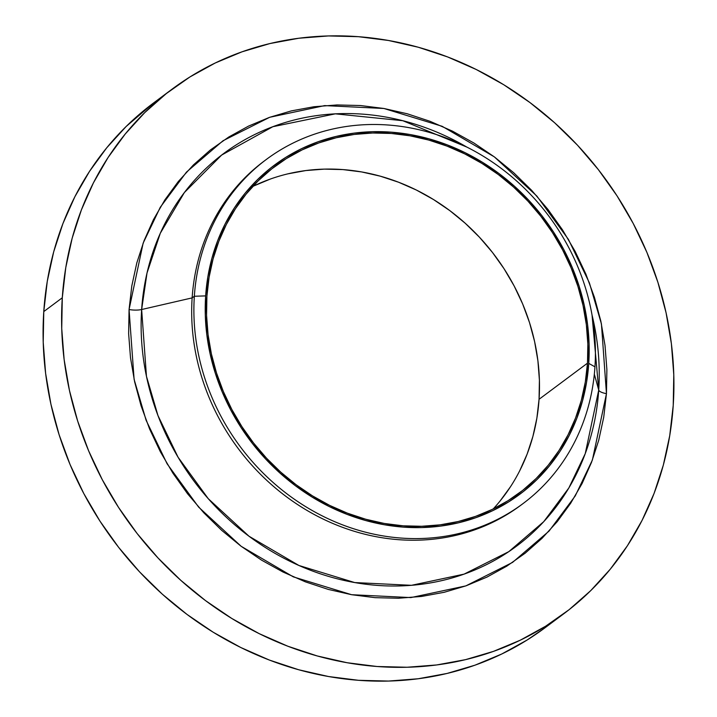 <?xml version="1.0" encoding="UTF-8"?>
<svg xmlns="http://www.w3.org/2000/svg" width="717" height="717" viewBox="0 0 717 717"><rect width="100%" height="100%" fill="white"/><g stroke="black" fill="none" stroke-linecap="round" stroke-linejoin="round"><path stroke-width="1.08" d="M129.069 309.538A12.072 3.675 -176.2 0 0 141.643 309.52L146.456 376.308L157.982 415.6L178.076 457.24L208.262 498.691L248.996 536.226L298.944 565.489L354.718 582.562L411.45 585.314L464.087 574.129L508.801 551.642L543.737 521.662L568.832 487.981L585.251 453.619L598.722 390.057A12.072 3.675 -176.2 0 0 606.457 393.651L592.385 460.036L575.24 495.931L549.025 531.109L512.538 562.415L465.835 585.897L410.868 597.584L351.608 594.707L293.352 576.88L241.19 546.318L198.645 507.116L167.115 463.818L146.125 420.323L134.097 379.293L129.069 309.538L128.63 333.575L130.503 357.783L134.662 381.928L141.061 405.777L149.638 429.107L160.321 451.692L173.003 473.319L187.558 493.771L203.852 512.843L221.723 530.374L241.002 546.184L261.499 560.111L283.018 572.032L305.352 581.837L328.296 589.419L351.608 594.707L375.09 597.664L398.491 598.247L421.596 596.445L444.182 592.296L466.041 585.825L486.942 577.104L506.704 566.206L525.122 553.237L542.025 538.333L557.252 521.626L570.651 503.289L582.105 483.482L591.489 462.411L598.713 440.274L603.723 417.276L606.457 393.651L606.887 369.613L605.014 345.415L600.864 321.27L594.465 297.412L585.879 274.082L575.195 251.497L562.513 229.87L547.958 209.427L531.664 190.346L513.793 172.815L494.524 157.014L474.018 143.077L452.499 131.157L430.164 121.352L407.229 113.77L383.909 108.482L360.436 105.524L337.035 104.951L313.921 106.743L291.335 110.893L269.484 117.364L248.575 126.084L228.813 136.983L210.395 149.952L193.491 164.856L178.264 181.562L164.865 199.9L153.42 219.707L144.036 240.778L136.804 262.924L131.803 285.913L129.069 309.538L143.14 243.153L160.276 207.258L186.492 172.08L222.978 140.774L269.682 117.292L324.658 105.605L383.909 108.482L442.165 126.309L494.336 156.871L536.872 196.082L568.402 239.37L589.392 282.865L601.429 323.896L606.457 393.651A12.072 3.675 3.8 0 1 598.722 390.057A244.909 219.752 53.3 0 0 592.054 315.077L598.722 390.057L594.339 374.184L598.722 390.057A244.909 219.752 53.3 0 1 354.718 582.562A244.909 219.752 53.3 0 1 141.643 309.52L192.138 297.887L194.343 296.255L205.654 295.897A205.268 184.179 -126.7 0 1 410.16 134.545A205.268 184.179 -126.7 0 1 588.747 363.385L594.958 366.835A214.661 192.604 53.3 0 0 408.197 127.518A214.661 192.604 53.3 0 0 194.343 296.255A214.661 192.604 -126.7 0 1 266.33 159.461A214.661 192.604 -126.7 0 1 486.018 157.919A214.661 192.604 -126.7 0 1 594.958 366.835A214.661 192.604 -126.7 0 1 522.971 503.63A214.661 192.604 -126.7 0 1 303.282 505.162A214.661 192.604 -126.7 0 1 194.343 296.255L192.138 297.887A214.661 192.604 -126.7 0 1 265.227 160.285A214.661 192.604 53.3 0 0 264.125 161.101A214.661 192.604 53.3 0 0 192.138 297.887L141.643 309.52A12.072 3.675 3.8 0 1 129.069 309.538M466.749 147.039A244.909 219.752 53.3 0 0 141.643 309.52L147.012 273.007L160.303 233.249L184.368 192.55L221.643 155.069L272.836 126.712L335.341 113.842L402.793 120.707L466.749 147.039M172.062 89.168L153.546 102.979A327.364 293.728 53.3 0 0 43.773 311.581L62.289 297.779A327.364 293.728 -126.7 0 1 172.062 89.168A327.364 293.728 -126.7 0 1 507.089 86.829A327.364 293.728 -126.7 0 1 673.227 405.419L673.227 405.419A327.364 293.728 -126.7 0 1 563.454 614.021A327.364 293.728 -126.7 0 1 228.427 616.369A327.364 293.728 -126.7 0 1 62.289 297.779L43.773 311.581L43.217 342.341L45.61 373.315L50.925 404.218L59.117 434.744L70.096 464.607L83.772 493.511L99.995 521.178L118.628 547.349L139.474 571.772L162.347 594.205L187.02 614.424L213.245 632.26L240.795 647.514L269.377 660.061L298.729 669.768L328.574 676.534L358.617 680.316L388.569 681.06L418.136 678.766L447.05 673.451L475.012 665.17L501.766 654.003L527.058 640.057L545.144 627.68M587.492 363.169A203.933 182.978 -126.7 0 1 519.108 493.117A203.933 182.978 -126.7 0 1 310.407 494.578A203.933 182.978 -126.7 0 1 206.908 296.112A203.933 182.978 -126.7 0 1 275.292 166.165A203.933 182.978 -126.7 0 1 484.002 164.704A203.933 182.978 -126.7 0 1 587.492 363.169L539.059 399.288L587.492 363.169L587.841 344.008L586.354 324.711L583.038 305.46L577.938 286.442L571.091 267.844L562.576 249.839L552.466 232.604L540.86 216.301L527.873 201.083L513.623 187.11L498.261 174.509L481.914 163.404L464.759 153.895L446.951 146.089L428.667 140.039L410.07 135.818L391.357 133.47L372.706 133.004L354.279 134.438L336.273 137.745L318.85 142.907L302.18 149.862L286.433 158.547L271.743 168.88L258.263 180.765L246.128 194.083L235.445 208.71L226.321 224.493L218.837 241.297L213.074 258.945L209.086 277.282L206.908 296.112L206.559 315.274L208.055 334.57L211.363 353.822L216.462 372.84L223.31 391.437L231.824 409.443L241.934 426.687L253.54 442.989L266.527 458.199L280.777 472.171L296.139 484.773L312.487 495.877L329.641 505.386L347.449 513.193L365.733 519.242L384.33 523.464L403.044 525.812L421.695 526.278L440.121 524.844L458.127 521.537L475.55 516.383L492.221 509.42L507.968 500.735L522.657 490.401L536.137 478.517L548.272 465.199L558.955 450.572L568.079 434.789L575.563 417.984L581.326 400.337L585.314 382L587.492 363.169M493.215 508.936A203.933 182.978 53.3 0 0 539.059 399.288A203.933 182.978 53.3 0 0 449.335 210.26A203.933 182.978 53.3 0 0 252.751 186.465M287.84 173.864L305.845 170.556L324.263 169.122L342.923 169.588L361.637 171.937L380.225 176.158L398.518 182.208L416.326 190.014L433.48 199.523L449.819 210.628L465.19 223.229L479.44 237.202L492.427 252.411L504.033 268.714L514.143 285.958L522.657 303.963L529.505 322.56L534.604 341.579L537.911 360.83L539.408 380.127L539.059 399.288L536.881 418.119L532.892 436.456L527.129 454.103L519.646 470.908M510.522 486.691L499.839 501.317M253.746 185.981L270.417 179.017M153.761 102.818L126.219 126.425L106.734 147.801L89.58 171.273L74.926 196.619L62.917 223.587L53.667 251.918L47.268 281.351L43.773 311.581A327.364 293.728 53.3 0 0 209.911 630.171A327.364 293.728 53.3 0 0 544.938 627.832L563.454 614.021M673.227 405.419L669.732 435.649L663.333 465.082L654.083 493.413L642.073 520.381L627.42 545.727L610.266 569.199L590.781 590.575L569.146 609.656L545.574 626.246L520.291 640.191L493.529 651.359L465.566 659.64L436.662 664.955L407.086 667.249L377.133 666.505L347.091 662.723L317.255 655.956L287.893 646.25L259.312 633.703L231.77 618.448L205.537 600.622L180.863 580.394L158 557.96L137.144 533.547L118.52 507.376L102.289 479.7L88.612 450.796L77.633 420.942L69.441 390.406L64.127 359.513L61.734 328.529L62.289 297.779L65.785 267.54L72.193 238.107L81.442 209.776L93.452 182.808L108.097 157.462L125.251 133.989L144.735 112.614L166.371 93.533L189.942 76.943L215.234 62.997L241.988 51.83L269.95 43.549L298.864 38.234L328.431 35.94L358.383 36.684L388.426 40.466L418.271 47.232L447.623 56.939L476.205 69.486L503.755 84.74L529.98 102.576L554.653 122.795L577.526 145.228L598.372 169.651L617.005 195.822L633.228 223.489L646.904 252.393L657.883 282.256L666.075 312.782L671.39 343.685L673.783 374.659L673.227 405.419M521.868 504.445A214.661 192.604 -126.7 0 1 301.723 507.206A214.661 192.604 -126.7 0 1 192.138 297.887A214.661 192.604 53.3 0 0 301.086 506.802A214.661 192.604 53.3 0 0 520.775 505.27L522.971 503.63M194.343 296.255A214.661 192.604 53.3 0 0 381.094 535.563A214.661 192.604 53.3 0 0 594.958 366.835L588.747 363.385A205.268 184.179 -126.7 0 1 384.24 524.736A205.268 184.179 -126.7 0 1 205.654 295.897L194.343 296.255M588.747 363.385L586.551 382.349L582.536 400.803L576.737 418.567L569.208 435.479L560.022 451.369L549.267 466.086L537.051 479.494L523.482 491.459L508.703 501.864L492.839 510.603L476.07 517.611L458.53 522.801L440.399 526.135L421.856 527.569L403.079 527.103L384.24 524.736L365.527 520.488L347.127 514.403L329.202 506.543L311.931 496.971L295.476 485.794L280.006 473.103L265.666 459.041L252.59 443.733L240.912 427.323L230.74 409.972L222.162 391.849L215.279 373.118L210.144 353.983L206.81 334.606L205.304 315.175L205.654 295.897L207.849 276.932L211.865 258.478L217.663 240.715L225.192 223.803L234.378 207.912L245.133 193.196L257.358 179.788L270.918 167.823L285.698 157.417L301.561 148.679L318.33 141.67L335.87 136.481L354.001 133.147L372.544 131.713L391.321 132.179L410.16 134.545L428.874 138.793L447.283 144.879L465.208 152.739L482.469 162.311L498.924 173.487L514.394 186.178L528.734 200.24L541.81 215.548L553.488 231.958L563.661 249.31L572.238 267.432L579.121 286.164L584.256 305.299L587.59 324.676L589.096 344.106L588.747 363.385M264.125 161.101L266.33 159.461"/></g></svg>

